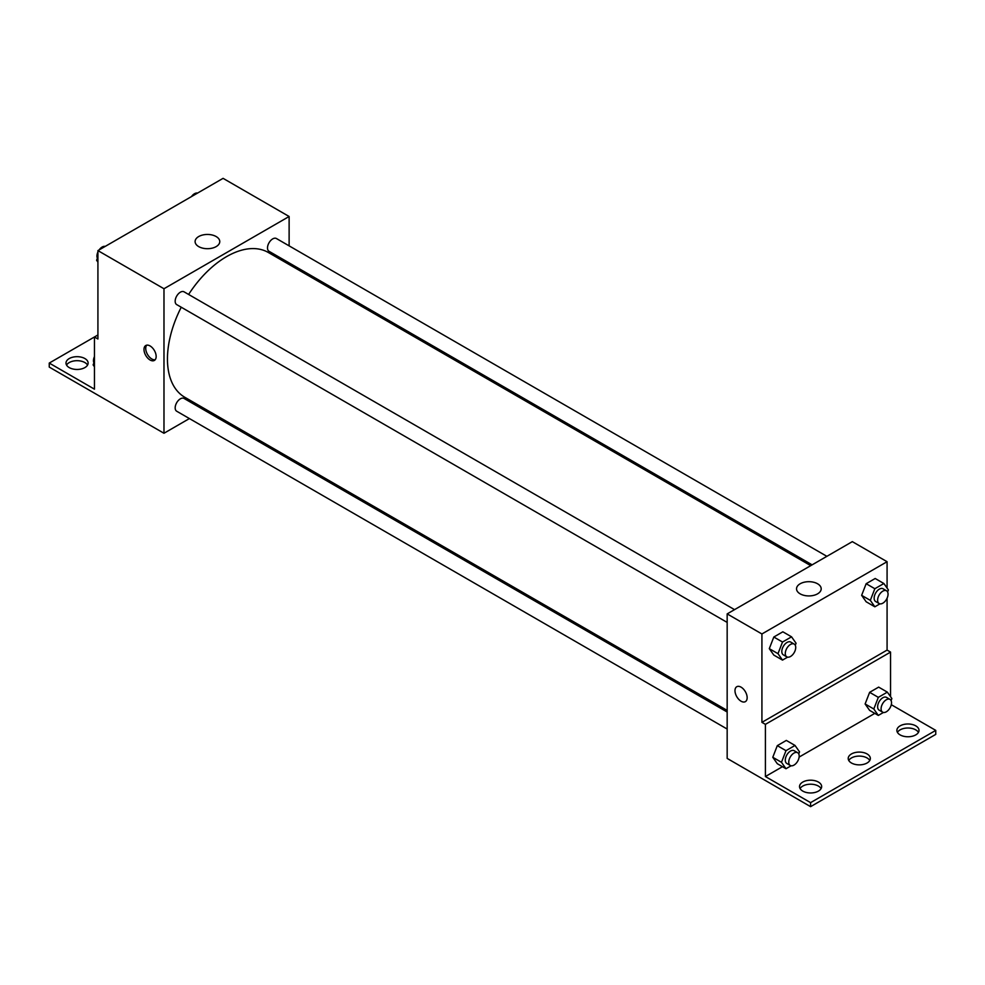 <?xml version="1.0" encoding="UTF-8"?>
<svg xmlns="http://www.w3.org/2000/svg" width="985" height="985" viewBox="0 0 985 985"><rect width="100%" height="100%" fill="white"/><g stroke="black" fill="none" stroke-linecap="round" stroke-linejoin="round"><path stroke-width="1.48" d="M97.921 334.974L94.449 336.981L94.449 389.161L49.25 363.071L94.449 336.981L97.921 338.988L97.921 250.609L223.078 178.347L289.122 216.491L289.122 245.868M150.065 359.993A8.606 4.962 60 0 1 144.45 352.421A8.606 4.962 60 0 1 145.768 345.526A8.606 4.962 60 0 1 154.374 350.488A8.606 4.962 60 0 1 154.374 360.424A8.606 4.962 60 0 1 150.065 359.993M49.25 363.071L49.25 367.085L163.978 433.265L163.978 288.74L97.921 250.609M734.539 609.641L184.072 291.831A7.375 4.26 120 0 0 178.383 293.801A7.375 4.26 120 0 0 175.17 301.225A7.375 4.26 120 0 0 176.697 304.599L727.164 622.409M727.164 712.007L184.072 398.457A7.375 4.26 120 0 0 178.383 400.427A7.375 4.26 120 0 0 175.17 407.852A7.375 4.26 120 0 0 176.697 411.225L727.164 729.035M205.545 409.255L204.166 410.055M189.416 418.563L163.978 433.265M289.122 262.897L289.122 264.497M163.978 288.74L289.122 216.491M826.871 556.328L276.403 238.518A7.375 4.26 120 0 0 270.727 240.5A7.375 4.26 120 0 0 267.501 247.924A7.375 4.26 120 0 0 269.028 251.298L812.12 564.848M810.741 565.649L268.339 252.492A83.577 48.253 120 0 0 188.615 294.453M181.24 307.221A83.577 48.253 120 0 0 167.45 358.996A83.577 48.253 120 0 0 184.761 397.25L727.164 710.407M216.146 236.548A12.325 7.117 180 0 1 219.766 241.571A12.325 7.117 180 0 1 207.429 248.7A12.325 7.117 180 0 1 195.104 241.571A12.325 7.117 180 0 1 202.713 234.996A12.325 7.117 180 0 1 216.146 236.548M146.728 345.169A8.606 4.962 -120 0 0 146.469 352.211A8.606 4.962 -120 0 0 151.825 358.983A8.606 4.962 -120 0 0 155.15 359.759M66.561 365.078A11.057 6.39 180 0 1 84.882 362.566A11.057 6.39 180 0 1 87.567 365.078M84.882 358.552A11.057 6.39 180 0 1 88.121 363.071A11.057 6.39 180 0 1 77.064 369.461A11.057 6.39 180 0 1 65.995 363.071A11.057 6.39 180 0 1 72.828 357.173A11.057 6.39 180 0 1 84.882 358.552M887.079 598.215L887.079 650.088L761.922 722.35L765.407 724.357L765.407 776.537L810.593 802.64L810.593 806.653L727.164 758.413L727.164 613.901L852.32 541.639L887.079 561.709L887.079 588.07M736.768 686.73A8.606 4.962 -120 0 0 735.45 693.625A8.606 4.962 -120 0 0 741.065 701.209A8.606 4.962 60 0 1 735.45 693.625A8.606 4.962 60 0 1 736.768 686.73A8.606 4.962 60 0 1 745.374 691.704A8.606 4.962 60 0 1 745.374 701.64A8.606 4.962 60 0 1 741.065 701.209A8.606 4.962 -120 0 0 745.374 701.628M761.922 722.35L761.922 633.971L727.164 613.901M861.641 595.346L866.16 601.773L861.641 595.346L866.16 583.711L861.641 595.346L870.334 600.37L874.84 588.722L883.877 583.514L888.396 589.941L887.608 591.973M875.185 578.49L866.16 583.711L875.185 578.49L883.877 583.514M769.297 648.659L773.816 655.087L769.297 648.659L773.816 637.024L769.297 648.659L777.99 653.671L782.509 642.035L791.546 636.827L796.065 643.242L795.277 645.274M782.853 631.804L773.816 637.024L782.853 631.804L791.546 636.827M761.922 633.971L887.079 561.709M817.575 583.773A12.325 7.117 180 0 1 821.195 588.808A12.325 7.117 180 0 1 808.857 595.925A12.325 7.117 180 0 1 796.533 588.808A12.325 7.117 180 0 1 804.142 582.233A12.325 7.117 180 0 1 817.575 583.773M887.079 650.088L890.551 652.095L890.551 696.691M891.29 704.706L935.75 730.378L935.75 734.391L810.593 806.653M935.75 730.378L810.593 802.64M848.762 760.482A11.057 6.39 180 0 1 867.096 757.97A11.057 6.39 180 0 1 869.767 760.482M897.433 732.384A11.057 6.39 180 0 1 907.936 728.001A11.057 6.39 180 0 1 918.439 732.384M800.091 788.579A11.057 6.39 180 0 1 810.593 784.208A11.057 6.39 180 0 1 821.096 788.579M890.551 652.095L765.407 724.357M772.782 757.28L777.3 763.707L772.782 757.28L777.3 745.645L772.782 757.28L781.474 762.304L785.993 750.668L795.018 745.448L799.537 751.875L798.749 753.907M786.325 740.424L777.3 745.645L786.325 740.424L795.018 745.448M865.113 703.979L869.632 710.394L865.113 703.979L869.632 692.332L865.113 703.979L873.806 708.991L878.324 697.355L887.35 692.135L891.868 698.562L891.08 700.594M878.657 687.124L869.632 692.332L878.657 687.124L887.35 692.135M874.803 713.386L799.13 757.071M782.459 766.687L765.407 776.537M867.096 753.956A11.057 6.39 180 0 1 870.334 758.475A11.057 6.39 180 0 1 859.265 764.865A11.057 6.39 180 0 1 848.208 758.475A11.057 6.39 180 0 1 855.029 752.577A11.057 6.39 180 0 1 867.096 753.956M900.118 734.896A11.057 6.39 180 0 1 896.879 730.378A11.057 6.39 180 0 1 907.936 723.987A11.057 6.39 180 0 1 919.005 730.378A11.057 6.39 180 0 1 912.172 736.275A11.057 6.39 180 0 1 900.118 734.896M802.775 791.09A11.057 6.39 180 0 1 799.537 786.572A11.057 6.39 180 0 1 810.593 780.194A11.057 6.39 180 0 1 821.662 786.572A11.057 6.39 180 0 1 814.829 792.482A11.057 6.39 180 0 1 802.775 791.09M787.618 657.155L782.509 660.098L777.99 653.671M794.193 644.079L790.709 642.072A7.375 4.26 120 0 0 785.033 644.055A7.375 4.26 120 0 0 781.807 651.467A7.375 4.26 120 0 0 783.334 654.853L786.818 656.86A7.375 4.26 120 0 0 794.193 652.599A7.375 4.26 120 0 0 794.193 644.079A7.375 4.26 120 0 0 788.505 646.062A7.375 4.26 120 0 0 785.291 653.474A7.375 4.26 120 0 0 786.818 656.86M782.509 660.098L773.816 655.087M782.509 642.035L773.816 637.024M879.95 603.842L874.84 606.797L870.334 600.37M886.525 590.766L883.053 588.759A7.375 4.26 120 0 0 877.364 590.741A7.375 4.26 120 0 0 874.151 598.166A7.375 4.26 120 0 0 875.677 601.539L879.149 603.546A7.375 4.26 120 0 0 886.525 599.286A7.375 4.26 120 0 0 886.525 590.766A7.375 4.26 120 0 0 880.849 592.748A7.375 4.26 120 0 0 877.623 600.173A7.375 4.26 120 0 0 879.149 603.546M874.84 606.797L866.16 601.773M874.84 588.722L866.16 583.711M791.103 765.776L785.993 768.731L781.474 762.304M797.665 752.712L794.193 750.705A7.375 4.26 120 0 0 788.505 752.675A7.375 4.26 120 0 0 785.291 760.1A7.375 4.26 120 0 0 786.818 763.474L790.29 765.48A7.375 4.26 120 0 0 797.665 761.22A7.375 4.26 120 0 0 797.665 752.712A7.375 4.26 120 0 0 791.989 754.682A7.375 4.26 120 0 0 788.763 762.107A7.375 4.26 120 0 0 790.29 765.48M785.993 768.731L777.3 763.707M785.993 750.668L777.3 745.645M883.434 712.463L878.324 715.418L873.806 708.991M889.997 699.399L886.525 697.392A7.375 4.26 120 0 0 880.849 699.362A7.375 4.26 120 0 0 877.623 706.787A7.375 4.26 120 0 0 879.149 710.16L882.622 712.167A7.375 4.26 120 0 0 889.997 707.919A7.375 4.26 120 0 0 889.997 699.399A7.375 4.26 120 0 0 884.321 701.369A7.375 4.26 120 0 0 881.095 708.794A7.375 4.26 120 0 0 882.622 712.167M878.324 715.418L869.632 710.394M878.324 697.355L869.632 692.332M97.921 262.145L96.604 260.274L97.921 256.888M101.061 248.799L110.258 243.48M97.921 261.037L96.604 260.274M97.921 252A7.375 4.26 120 0 0 96.949 256.063A7.375 4.26 120 0 0 97.392 258.255M105.05 246.373A7.375 4.26 120 0 0 99.128 249.907M193.392 195.486L202.59 190.179M197.382 193.072A7.375 4.26 120 0 0 191.459 196.606M94.449 366.765L93.132 364.893L94.449 361.507M94.449 365.657L93.132 364.893M94.449 356.619A7.375 4.26 120 0 0 93.477 360.682A7.375 4.26 120 0 0 93.92 362.862"/></g></svg>
